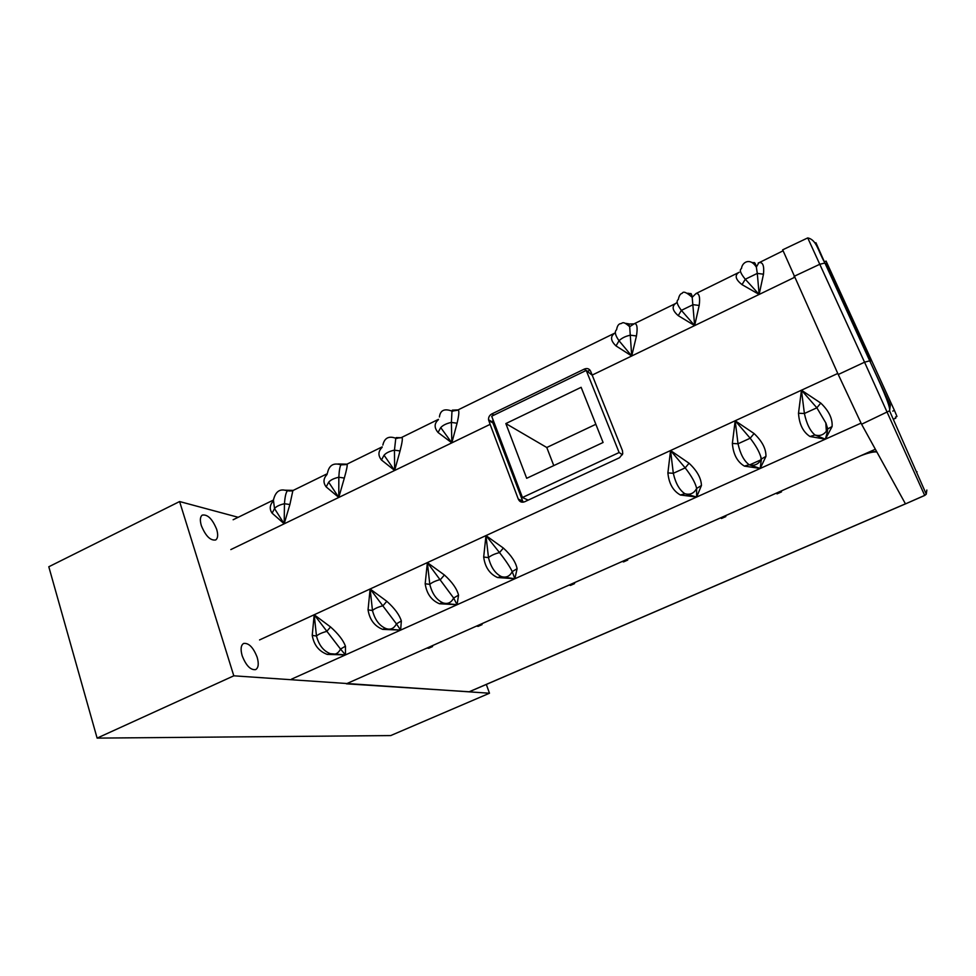 <?xml version="1.0" encoding="UTF-8"?>
<svg xmlns="http://www.w3.org/2000/svg" width="976" height="976" viewBox="0 0 976 976"><rect width="100%" height="100%" fill="white"/><g stroke="black" fill="none" stroke-linecap="round" stroke-linejoin="round"><path stroke-width="1.46" d="M667.889 472.909L673.318 473.287L685.176 467.882C691.533 476.02 695.351 482.852 696.632 488.366L696.632 497.04L684.859 493.71C679.43 490.074 675.575 483.266 673.318 473.287L670.549 450.534L689.056 463.234C697.071 470.761 701.195 478.191 701.439 485.511L696.632 497.04L680.431 495.003C673.074 490.928 668.902 483.559 667.889 472.909L670.549 450.534L685.176 467.882L689.056 463.234M744.407 466.113C737.27 461.868 733.257 454.304 732.366 443.458L735.172 420.754L750.19 438.224C755.595 445.202 759.145 451.437 760.841 456.927L761.378 459.001L760.206 468.456L744.407 466.113L749.117 464.722C743.956 460.892 740.259 453.901 738.027 443.775L732.366 443.458M798.502 413.251L804.395 413.495L816.863 407.809L825.977 423.194L827.184 432.502L825.367 439.176L814.984 435.003C810.117 430.953 806.579 423.791 804.395 413.495L801.442 390.205L816.863 407.809L820.767 403.076C828.868 410.847 832.65 418.667 832.101 426.536L825.367 439.176L810.007 436.504C803.089 432.063 799.246 424.304 798.502 413.251L801.442 390.205L735.172 420.754L738.027 443.775L750.19 438.224L754.082 433.539C762.146 441.189 766.099 448.801 765.953 456.402L760.206 468.456L749.117 464.722C753.936 466.101 757.791 464.649 760.67 460.355L761.182 459.281L761.268 460.977L760.829 456.927M761.378 458.988L765.953 456.402M497.553 577.536L501.274 576.548C495.113 573.461 490.843 567.141 488.488 557.613L485.975 535.592L499.505 552.587L503.36 548.061C511.217 555.246 515.804 562.127 517.097 568.715L514.864 578.744L497.553 577.536C489.659 573.973 485.035 567.141 483.681 557.04L485.975 535.592L735.172 420.754L754.082 433.539M825.806 422.84L826.355 431.282L827.184 432.502L827.721 428.903L826.355 431.282C823.341 435.064 819.547 436.309 814.984 435.003L810.007 436.504M825.964 423.194L827.721 428.903L832.101 426.536M782.679 249.819L837.774 373.466L801.442 390.205L820.767 403.076M490.111 424.365L518.293 499.102C519.635 501.957 521.782 502.823 524.759 501.713L619.553 457.72L622.737 453.706L622.456 450.644L590.639 371.258C589.321 368.66 587.21 367.94 584.295 369.099L491.855 413.922C489.501 415.215 488.39 417.179 488.549 419.778L490.111 424.365L451.827 442.86L438.053 432.478C434.064 427.683 434.174 423.413 438.407 419.68M346.395 683.81L469.297 691.777M426.915 648.088L430.794 646.368L432.551 646.563L428.684 648.271L426.915 648.088L346.895 683.566M476.483 626.104L480.448 624.347L482.071 624.616L478.13 626.36L476.483 626.104L430.794 646.368M780.751 491.184L781.495 491.892L777.055 493.868L776.274 493.173L875.362 449.253L877.009 452.242L875.582 451.62C872.215 451.559 867.03 453.035 860.015 456.048M720.544 517.878L724.9 515.95L725.839 516.572L721.484 518.488L720.544 517.878L480.448 624.347M622.31 561.432L623.554 561.908L627.727 560.053L626.507 559.577M569.106 585.027L570.496 585.417L574.583 583.599L573.217 583.209M860.734 455.743C867.798 453.023 872.959 451.754 876.241 451.912L876.814 451.986M327.241 654.408L330.327 653.688C334.731 655.238 338.135 653.7 340.526 649.077L345.467 654.896L327.241 654.408C318.896 651.297 313.882 644.941 312.235 635.352L314.199 614.758L340.526 649.077L345.455 646.185L345.467 654.896L330.327 653.688C323.532 651.077 318.92 645.209 316.48 636.071L314.199 614.758L330.571 626.97C338.294 633.851 343.259 640.256 345.455 646.185M330.571 626.97L326.753 631.387C321.738 632.741 318.31 634.302 316.48 636.071L312.235 635.352M382.702 629.374C374.491 626.116 369.611 619.614 368.05 609.854L370.124 588.992L396.427 623.859L401.343 620.956L400.636 630.093L382.702 629.374L385.288 628.324M368.05 609.854L372.478 610.537C374.894 619.797 379.396 625.811 385.984 628.568C390.51 630.106 393.999 628.532 396.427 623.859L400.636 630.093L388.509 629.215M386.813 601.289L382.982 605.742C377.993 607.06 374.491 608.658 372.478 610.537L370.124 588.992L386.813 601.289C394.585 608.268 399.428 614.819 401.343 620.956M439.456 603.754C431.404 600.35 426.646 593.689 425.182 583.758L427.366 562.615L453.645 598.044L458.537 595.14L457.085 604.717L439.456 603.754L442.445 602.68M425.182 583.758L429.794 584.38C432.185 593.786 436.565 599.947 442.958 602.863C447.618 604.388 451.18 602.778 453.645 598.044L457.085 604.717L444.824 603.424M444.397 574.986L440.554 579.476C435.589 580.781 432.002 582.416 429.794 584.38L427.366 562.615L444.397 574.986C452.217 582.074 456.927 588.784 458.537 595.14M483.681 557.04L488.488 557.613C490.904 555.527 494.576 553.856 499.505 552.587C505.678 560.431 509.923 566.775 512.229 571.607L514.864 578.744L502.359 576.926M501.274 576.548C506.068 578.048 509.716 576.401 512.229 571.607L517.097 568.715M259.555 639.939L485.975 535.592L503.36 548.061M701.439 485.511L696.644 488.439C694.021 493.38 690.093 495.161 684.859 493.71L680.431 495.003M837.774 373.466L861.588 424.243L875.362 449.253M877.009 452.242L905.472 503.897L924.675 495.393L864.553 362.206L838.238 374.516M794.025 276.379L819.803 264.264L824.915 263.02L869.714 360.815L864.553 362.206L807.725 237.912C816.668 239.852 817.754 250.405 824.915 263.02L815.912 242.695M782.947 250.881L759.206 262.629C762.89 262.056 764.318 265.911 763.476 274.195L759.145 294.447L745.286 279.246C740.43 273.304 739.161 269.742 741.492 268.583C741.967 262.385 750.032 257.103 756.363 267.156M758.218 262.971L759.206 262.629M753.057 263.276L753.448 262.751C754.509 261.885 755.485 263.325 756.351 267.082L757.291 273.402L763.476 274.195M742.016 284.638L745.286 279.246L757.291 273.402L759.145 294.447L742.016 284.638C735.892 279.783 734.599 275.879 738.124 272.938L739.161 272.292M739.174 272.292L696.059 293.508C699.231 293.178 700.268 297.155 699.182 305.464L694.644 325.594L681.382 310.368C677.039 304.634 676.014 301.011 678.32 299.498C679.052 295.716 680.345 293.654 682.212 293.3C683.261 290.982 686.592 292.336 692.191 297.338L694.644 325.594L678.247 315.651C672.537 310.685 671.622 306.659 675.49 303.573L634.424 323.654C637.096 323.544 637.767 327.655 636.45 335.976L631.716 355.984L619.04 340.746C615.161 335.268 614.343 331.596 616.588 329.742C617.174 326.228 618.381 324.215 620.224 323.703C622.664 323.837 622.139 319.969 629.679 326.716L631.716 355.984L616.015 345.919C610.708 340.856 610.146 336.708 614.343 333.475L615.344 332.853L614.343 333.475M678.247 315.651L681.382 310.368L693.094 304.671L699.182 305.464M689.849 294.496L690.313 293.654C691.045 292.995 691.667 294.203 692.191 297.29L696.059 293.508M677.137 302.401L675.49 303.573M616.015 345.919L619.04 340.746C621.895 337.977 625.701 336.122 630.472 335.183L636.45 335.976M628.312 324.996L628.69 323.812L629.679 326.704L634.424 323.654M456.817 410.384L458.037 409.908C459.354 410.42 459.037 414.861 457.073 423.23L451.827 442.86L440.737 427.598L438.053 432.478M523.099 502.189L492.929 422.937L492.892 419.387M503.079 449.802L504.202 449.265M905.472 503.897L924.711 495.454L926.261 494.21L926.846 490.037M777.055 493.868L776.676 492.99M721.484 518.488L721.13 517.622M749.629 464.905L760.963 459.794M400.843 437.785L401.917 437.346C402.832 438.041 402.21 442.579 400.05 450.961L394.646 470.469L384.056 455.206L381.47 460.001C377.919 455.475 378.127 451.266 382.104 447.374M452.888 411.189L452.352 410.14L451.986 411.116L451.388 422.413L457.073 423.23M452.352 410.14L458.037 409.908M440.737 427.598C442.958 425.182 446.508 423.45 451.388 422.413L451.827 442.86L394.646 470.469L381.47 460.001M397.073 438.456L396.256 437.602L395.792 438.224L394.45 450.143L394.646 470.469L338.782 497.443L328.668 482.193L326.167 486.902C323.007 482.644 323.3 478.496 327.045 474.482M384.056 455.206C386.081 452.901 389.546 451.217 394.45 450.143L400.05 450.961M346.212 464.527L347.066 464.173C347.59 465.052 346.675 469.676 344.333 478.057L338.782 497.443L326.167 486.902M341.734 464.552L340.953 464.844C339.88 466.455 339.172 470.591 338.831 477.24L338.782 497.443L284.187 523.807L274.524 508.569L273.414 500.176C275.476 491.257 280.136 488.183 287.395 490.94C285.956 492.38 284.968 496.65 284.455 503.726L284.187 523.807L272.121 513.181C269.315 509.191 269.681 505.129 273.207 501.017M328.668 482.193C330.51 479.997 333.89 478.338 338.831 477.24L344.333 478.057M292.885 490.562L289.884 504.543L284.187 523.807L230.824 549.586M272.121 513.181L274.524 508.569C276.184 506.471 279.502 504.848 284.455 503.726L289.884 504.543M288.737 490.965L292.19 490.904L327.204 473.75M284.553 490.184L293.434 490.391M338.086 463.954L347.066 464.173M396.256 437.602L401.087 437.712L438.444 419.351M401.099 437.699L401.917 437.346M623.554 561.908L623.213 561.041M570.496 585.417L570.167 584.563M629.252 324.032L633.656 323.886M428.684 648.271L428.391 647.43M478.13 626.36L477.813 625.506M892.784 411.103L894.406 410.371L896.968 416.435L895.407 417.13M894.406 410.371L826.074 261.08L824.537 261.824M895.468 417.277L896.968 416.435M586.234 370.416L619.126 452.535L522.441 497.504L491.697 416.215L586.234 370.416L592.2 375.248M522.441 497.504L528.175 500.127M581.135 387.313L603.095 442.482L526.674 478.301L505.849 423.572L581.135 387.313M619.126 452.535L622.395 454.743M553.77 465.601L546.78 447.496L505.849 423.572M546.78 447.496L595.848 424.292M97.112 738.112L233.801 675.819L489.476 693.228L390.705 735.575L97.112 738.112L48.8 566.763L179.596 501.542L238.181 517.292M489.476 693.228L486.329 684.444M233.801 675.819L179.596 501.542M257.139 657.19C253.272 647.369 248.758 642.781 243.622 643.452C240.852 645.209 240.377 649.321 242.182 655.787C246.062 665.62 250.551 670.244 255.651 669.621C258.494 667.852 258.994 663.717 257.139 657.19M216.684 529.37C212.414 518.964 207.607 514.206 202.276 515.096C200.104 516.731 199.787 520.22 201.324 525.588C205.607 536.019 210.401 540.814 215.696 539.96C217.929 538.325 218.258 534.787 216.684 529.37M861.003 423.157L291.531 679.15M794.476 277.379L592.139 375.101M469.017 691.838L905.435 503.836M776.274 493.173L724.9 515.95M924.687 495.393L926.261 494.21L889.551 410.811L890.356 405.186L869.714 360.815C879.23 381.311 891.173 407.26 889.551 410.811L861.588 424.243M870.446 361.169L825.696 263.52M751.581 262.361L753.448 262.751M687.824 293.215L690.313 293.654M625.775 323.361L628.69 323.812M584.295 369.099L586.015 370.526M587.442 371.392L590.029 370.148M491.855 413.922L493.929 415.129M488.732 420.558L492.929 422.937M518.293 499.102L522.367 500.859M761.365 459.001L760.877 457.122M756.339 267.095L758.779 262.837M439.407 416.972C440.286 410.225 444.483 408.285 451.986 411.128L457.183 410.323L615.344 332.84M893.272 419.265L895.797 418.155M782.63 249.844L807.725 237.912M905.46 503.884L469.236 691.801M382.86 445.08C384.459 437.956 388.765 435.686 395.78 438.248L401.075 437.724M327.521 472.823C329.18 465.162 333.658 462.514 340.953 464.857L346.065 464.6L382.189 446.862M233.13 519.757L273.426 500.054M916.293 471.567L917.05 471.786M492.697 422.144L488.549 419.778"/></g></svg>
